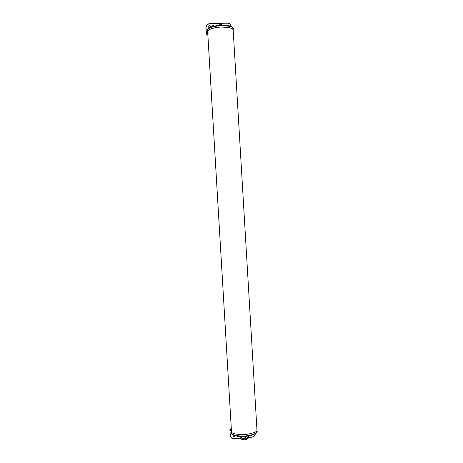 <?xml version="1.0" encoding="UTF-8"?>
<svg xmlns="http://www.w3.org/2000/svg" width="463" height="463" viewBox="0 0 463 463"><rect width="100%" height="100%" fill="white"/><g stroke="black" fill="none" stroke-linecap="round" stroke-linejoin="round"><path stroke-width="0.69" d="M246.328 436.522C245.662 437.292 244.805 437.35 243.758 436.678C244.73 437.194 245.587 437.13 246.328 436.505C245.587 437.13 244.73 437.194 243.758 436.678L243.741 436.435M244.232 437.06L245.17 437.13M243.955 436.875L246.154 436.748M232.478 434.259C233.103 435.052 235.025 435.712 238.254 436.227C242.664 436.713 247.034 436.412 251.357 435.33L252.399 435.017L251.368 435.324M238.335 436.233L236.674 435.972L237.646 436.603L238.318 436.256M236.755 435.99L237.976 436.187M235.03 435.857C234.492 437.141 233.85 437.217 233.097 436.082L233.011 434.676L233.416 436.69L234.787 436.568L235.03 435.857M233.092 436.077L233.097 436.094C233.96 436.91 234.579 436.742 234.949 435.573L234.949 435.573M230.574 429.502L230.175 428.952L230.227 429.843L230.626 430.393L230.574 429.502L231.378 430.15L230.574 429.502L230.626 430.393L231.431 431.047L230.227 429.843L229.989 428.981L230.227 429.843L230.175 428.952L230.574 429.502M231.245 427.98L229.937 428.096L230.175 428.952L229.937 428.096L231.245 427.98M229.891 429.444L230.314 435.556L229.891 429.444M234.058 438.785L240.824 438.189L234.058 438.785C231.986 438.779 230.748 437.761 230.331 435.741L231.494 437.969L234.058 438.785M248.07 437.552L252.017 437.199L254.436 435.949L255.327 433.675C255.096 435.677 253.996 436.852 252.017 437.199L248.07 437.552M241.379 436.453L241.472 438.015L241.512 436.453L241.605 438.05L243.573 438.392L247.063 437.859L248.452 436.968L248.388 435.967L248.452 436.968L247.063 437.859L245.679 438.114L245.616 437.055L245.679 438.114L247.063 437.859L243.573 438.392L245.679 438.114L243.573 438.392L241.472 438.015L240.922 437.714L241.472 438.015L241.379 436.453M245.442 437.095L245.506 438.143L245.442 437.095M248.342 435.978L248.405 437.014L248.342 435.978M241.339 437.992L243.573 438.392L241.339 437.992M240.314 436.406L240.922 437.714L240.314 436.406M247.039 438.774L246.495 439.416M244.782 439.815L242.745 439.694M248.058 437.587L248.075 437.668C249.36 439.005 239.956 439.618 240.835 438.23L240.812 438.096M248.081 437.714C248.423 438.635 247.306 439.329 244.73 439.798C242.317 439.786 241.02 439.283 240.841 438.293L240.818 438.166C239.608 439.555 249.308 439.098 248.075 437.668L248.052 437.292M240.309 436.406L240.332 436.788M256.265 432.859L254.071 434.369L250.338 435.585L245.645 436.314L240.737 436.43L236.402 435.92L233.329 434.867M256.948 430.897C257.943 432.014 256.143 433.391 251.548 435.046C247.092 436.163 242.595 436.47 238.051 435.972C233.595 435.139 231.436 434.184 231.575 433.113L231.529 432.731M256.861 429.45L256.948 429.757C257.758 431.678 253.643 433.31 244.591 434.653C235.661 434.473 231.292 433.478 231.488 431.661L207.655 31.432C207.25 29.713 211.487 28.255 220.376 27.039C229.555 27.271 233.856 28.353 233.271 30.286C233.856 28.353 229.555 27.271 220.376 27.039C211.487 28.255 207.25 29.713 207.655 31.432L231.575 433.113C231.384 434.948 235.748 435.949 244.678 436.134C253.73 434.786 257.845 433.148 257.034 431.215L256.959 429.988M221.899 25.228L221.881 24.869L219.294 25.002L221.881 24.869L221.268 25.245M221.412 24.475L219.468 24.788L221.679 24.661M210.636 26.333L210.648 27.23L210.347 25.859L208.963 25.905L208.813 28.284L208.715 26.611C209.12 25.43 209.751 25.315 210.607 26.246L210.561 26.53C209.918 25.673 209.305 25.679 208.715 26.536L208.715 26.524M214.161 26.119L213.194 25.482L212.517 25.789L212.274 26.495C212.662 25.332 213.287 25.199 214.155 26.107M213.975 26.165C213.293 25.575 212.725 25.65 212.274 26.408M228.381 25.749L227.385 25.025L226.615 25.465C227.24 24.84 227.813 24.898 228.34 25.639M228.143 25.702L226.789 25.488L228.022 25.569M207.661 31.906L206.938 32.624L206.99 33.527L206.938 32.624L207.661 31.906M207.713 32.809L206.654 34.094L207.713 32.809M206.602 33.197L206.938 32.624L206.521 34.945L207.841 34.899L206.521 34.945L206.602 33.197M227.449 23.15L209.351 23.729L206.892 24.852L206 27.41C206.087 25.239 207.204 24.012 209.351 23.729L227.449 23.15C229.017 23.179 230.163 23.902 230.887 25.32L231.205 26.646L230.013 24.117L227.449 23.15M206.006 26.866L206.313 33.573L206.018 26.773M206.469 34.054L206 27.41L206.469 34.054M213.848 26.026L213.142 25.76M210.295 26.142L209.589 25.876L208.917 26.188M207.569 30.332L231.488 431.661C231.292 433.478 235.661 434.473 244.591 434.653C253.643 433.31 257.758 431.678 256.948 429.757L233.219 30.593M208.275 28.822L212.054 26.698L216.319 25.702L221.227 25.245L225.996 25.396L229.856 26.125L232.223 27.317M233.254 30.043L233.184 28.816C233.769 26.871 229.469 25.778 220.29 25.546C211.4 26.761 207.158 28.231 207.569 29.962C207.192 28.104 211.759 26.617 221.273 25.5C230.406 26.021 234.359 27.224 233.132 29.128M232.293 27.386C231.112 23.711 207.719 25.65 208.281 28.816M233.271 30.292L232.681 29.105L230.25 27.89L226.274 27.149L221.366 26.999L216.308 27.467L211.921 28.486L208.882 29.881L207.655 31.814M208.385 32.896L209.033 33.319M240.818 438.166L240.783 437.547M219.317 25.349L219.294 25.002M221.881 24.869L221.175 25.037"/></g></svg>
